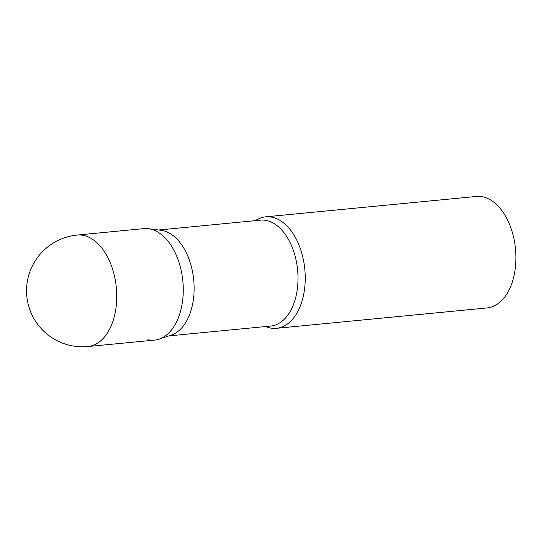 <?xml version="1.0" encoding="UTF-8"?>
<svg xmlns="http://www.w3.org/2000/svg" width="543" height="543" viewBox="0 0 543 543"><rect width="100%" height="100%" fill="white"/><g stroke="black" fill="none" stroke-linecap="round" stroke-linejoin="round"><path stroke-width="0.81" d="M87.946 346.543L154.477 340.108A55.997 33.91 -95.5 0 0 183.249 291.659A55.997 33.91 -95.5 0 0 143.691 228.63L77.167 235.065A55.997 55.997 0 0 0 70.868 345.572A55.997 55.997 0 0 0 87.946 346.543A55.997 33.91 -95.5 0 0 116.718 298.093A55.997 33.91 -95.5 0 0 83.615 235.452A55.997 33.91 -95.5 0 0 77.167 235.065M158.956 339.165A55.997 33.91 84.5 0 0 182.977 282.638A55.997 33.91 84.5 0 0 150.146 229.017A55.997 33.91 84.5 0 0 148.273 228.698L160.891 230.266A53.2 32.22 84.5 0 1 162.669 230.565A53.2 32.22 84.5 0 1 193.858 281.505A53.2 32.22 84.5 0 1 171.038 335.207L158.956 339.165A55.997 33.91 84.5 0 1 148.022 339.721M255.393 220.641A55.997 33.91 84.5 0 1 265.67 216.833A55.997 33.91 84.5 0 1 272.118 217.22A55.997 33.91 84.5 0 1 305.173 274.595A55.997 33.91 84.5 0 1 276.448 328.311A55.997 33.91 84.5 0 1 269.993 327.924A55.997 33.91 84.5 0 1 265.636 326.54M265.67 216.833L476.347 196.457A55.997 33.91 84.5 0 1 482.802 196.837A55.997 33.91 84.5 0 1 515.85 254.219A55.997 33.91 84.5 0 1 487.125 307.935L276.448 328.311M158.705 229.994L260.416 220.159A53.2 32.22 84.5 0 1 266.545 220.519A53.2 32.22 84.5 0 1 297.944 275.029A53.2 32.22 84.5 0 1 270.658 326.058L168.948 335.893"/></g></svg>
